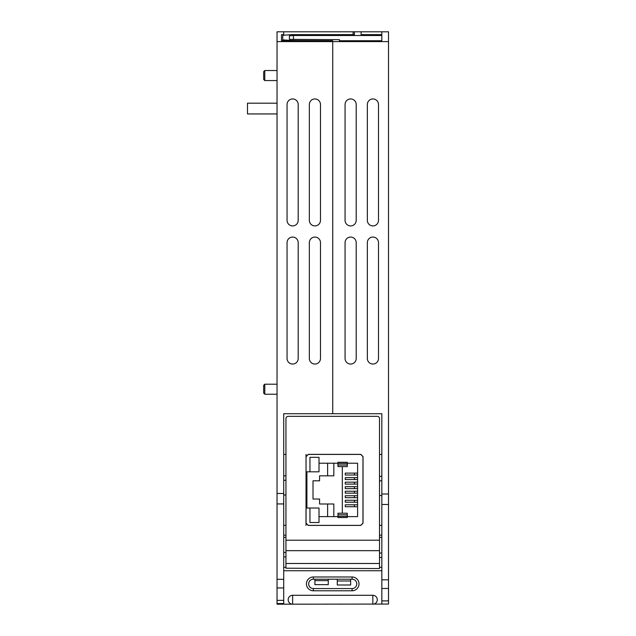 <?xml version="1.0" encoding="UTF-8"?>
<svg xmlns="http://www.w3.org/2000/svg" width="636" height="636" viewBox="0 0 636 636"><rect width="100%" height="100%" fill="white"/><g stroke="black" fill="none" stroke-linecap="round" stroke-linejoin="round"><path stroke-width="0.95" d="M282.742 40.736L282.742 39.853L291.654 40.521L332.731 40.736L281.494 40.736L281.494 34.638L283.72 34.638L283.72 31.8L277.034 31.8L277.034 603.532L283.72 603.532L283.72 587.958L277.034 587.958M282.742 39.853L282.742 35.306L291.654 34.638L354.427 34.638L354.427 31.8L388.517 31.8L381.831 31.8L381.831 34.638L361.113 34.638L361.113 31.8L283.72 31.8M381.831 34.638L381.831 31.8M388.517 494.013L381.831 494.013L381.831 504.475L388.517 504.475L388.517 31.8M388.517 41.602L277.034 41.602M381.831 40.736L381.831 35.505L381.831 40.736L339.409 40.736L339.409 39.655L289.42 39.352L289.42 35.807L293.442 35.505L381.831 35.505M283.72 34.638L283.72 35.226M281.494 34.638L281.494 40.736M381.831 567.312L379.509 567.312M285.946 567.312L283.72 567.312M381.831 494.013L381.831 413.726L283.72 413.726L283.72 587.958M381.831 454.422L379.509 454.422M360.843 454.422L308.19 454.422M285.946 454.422L283.72 454.422M298.197 104.511A5.573 5.573 0 0 0 292.632 98.946A5.573 5.573 0 0 0 287.059 104.511L287.059 220.358A5.573 5.573 0 0 0 292.632 225.923A5.573 5.573 0 0 0 298.197 220.358L298.197 104.511M320.48 104.511A5.573 5.573 0 0 0 314.907 98.946A5.573 5.573 0 0 0 309.342 104.511L309.342 220.358A5.573 5.573 0 0 0 314.907 225.923A5.573 5.573 0 0 0 320.48 220.358L320.48 104.511M298.197 242.634A5.573 5.573 0 0 0 292.632 237.069A5.573 5.573 0 0 0 287.059 242.634L287.059 358.481A5.573 5.573 0 0 0 292.632 364.046A5.573 5.573 0 0 0 298.197 358.481L298.197 242.634M320.48 242.634A5.573 5.573 0 0 0 314.907 237.069A5.573 5.573 0 0 0 309.342 242.634L309.342 358.481A5.573 5.573 0 0 0 314.907 364.046A5.573 5.573 0 0 0 320.48 358.481L320.48 242.634M332.731 413.726L332.731 41.602M378.492 104.511A5.573 5.573 0 0 0 372.919 98.946A5.573 5.573 0 0 0 367.346 104.511L367.346 220.358A5.573 5.573 0 0 0 372.919 225.923A5.573 5.573 0 0 0 378.492 220.358L378.492 104.511M356.208 104.511A5.573 5.573 0 0 0 350.643 98.946A5.573 5.573 0 0 0 345.07 104.511L345.07 220.358A5.573 5.573 0 0 0 350.643 225.923A5.573 5.573 0 0 0 356.208 220.358L356.208 104.511M378.492 242.634A5.573 5.573 0 0 0 372.919 237.069A5.573 5.573 0 0 0 367.346 242.634L367.346 358.481A5.573 5.573 0 0 0 372.919 364.046A5.573 5.573 0 0 0 378.492 358.481L378.492 242.634M356.208 242.634A5.573 5.573 0 0 0 350.643 237.069A5.573 5.573 0 0 0 345.07 242.634L345.07 358.481A5.573 5.573 0 0 0 350.643 364.046A5.573 5.573 0 0 0 356.208 358.481L356.208 242.634M381.831 504.475L381.831 604.065L388.517 604.065L388.517 504.475M381.831 570.738L283.72 570.738M388.421 604.065L277.034 604.2L277.034 603.532M372.831 595.288A4.452 4.452 0 0 1 377.283 599.748A4.452 4.452 0 0 1 372.831 604.2L372.831 595.288L292.632 595.288A4.452 4.452 0 0 0 288.172 599.748A4.452 4.452 0 0 0 292.632 604.2L292.632 595.288M352.113 579.205A4.675 4.675 0 0 1 356.788 583.88A4.675 4.675 0 0 1 352.113 588.562L313.349 588.562A4.675 4.675 0 0 1 308.667 583.88A4.675 4.675 0 0 1 313.349 579.205L352.113 579.205L352.113 576.979A6.909 6.909 0 0 1 359.014 583.88A6.909 6.909 0 0 1 352.113 590.788A6.909 6.909 0 0 0 359.014 583.88A6.909 6.909 0 0 0 352.113 576.979L313.349 576.979L313.349 579.205M337.271 580.986L350.643 580.986L350.643 584.993L337.271 584.993L337.271 579.205M314.907 584.643L328.271 584.643L328.271 580.628L314.907 580.628L314.907 584.643M328.271 579.205L328.271 580.628M314.907 579.205L314.907 580.628M350.643 580.986L350.643 579.205M285.946 537.364L283.72 537.364M381.831 537.364L379.509 537.364M285.946 535.138L283.72 535.138M381.831 535.138L379.509 535.138M381.831 525.368L379.509 525.368M360.843 525.368L308.19 525.368M285.946 525.368L283.72 525.368M283.72 494.999L285.946 494.999M381.831 476.372L379.509 476.372M381.831 480.824L379.509 480.824M319.01 516.623L337.851 516.623L337.97 517.529L337.97 513.228L347.248 513.228L347.248 517.529L347.359 516.623L357.599 516.623L357.599 463.207L347.359 463.207L347.248 462.3L347.248 466.601L337.97 466.601L337.97 462.3L337.851 463.207L319.01 463.207L319.01 457.324L309.955 457.324L309.955 471.809L306.902 471.809L306.902 508.021L319.01 508.021L319.01 522.506L309.955 522.506L309.955 508.021M381.831 495.531L379.509 495.531M305.995 525.368L306.051 523.142L308.277 525.368L360.739 525.368L362.973 523.142L362.973 456.648L360.739 454.414L308.277 454.414L306.051 456.648L306.051 523.142M306.051 456.648L305.995 523.197L308.221 525.423L360.803 525.423L363.029 523.197L363.029 456.592L360.803 454.358L308.221 454.358L305.995 456.592L305.995 454.422M337.97 463.437L347.248 463.437M347.359 463.207L347.359 465.019L337.97 465.019M347.359 516.623L347.359 514.81L337.97 514.81M342.327 466.601L342.327 513.228M337.97 516.4L347.248 516.4M309.955 471.809L319.01 471.809L319.01 463.207M333.836 516.623L333.836 504.006L327.612 504.006L327.612 516.623M327.612 463.207L327.612 475.823L333.836 475.823L333.836 463.207M327.612 504.006L319.574 504.006L319.574 499.029L313.015 499.029L313.015 480.808L319.574 480.808L319.574 475.823L327.612 475.823M357.599 504.801L345.269 504.801L345.269 506.725L354.379 506.725L354.379 504.801M357.599 506.725L354.379 506.725M357.599 500.27L345.269 500.27L345.269 502.194L354.379 502.194L354.379 500.27M357.599 502.194L354.379 502.194M357.599 495.746L345.269 495.746L345.269 497.67L354.379 497.67L354.379 495.746M357.599 497.67L354.379 497.67M357.599 491.215L345.269 491.215L345.269 493.138L354.379 493.138L354.379 491.215M357.599 493.138L354.379 493.138M357.599 486.691L345.269 486.691L345.269 488.615L354.379 488.615L354.379 486.691M357.599 488.615L354.379 488.615M357.599 482.168L345.269 482.168L345.269 484.091L354.379 484.091L354.379 482.168M357.599 484.091L354.379 484.091M357.599 477.636L345.269 477.636L345.269 479.56L354.379 479.56L354.379 477.636M357.599 479.56L354.379 479.56M357.599 473.112L345.269 473.112L345.269 475.036L354.379 475.036L354.379 473.112M357.599 475.036L354.379 475.036M283.72 480.291L285.946 480.291M283.72 475.839L285.946 475.839M285.946 568.218L379.509 568.536L285.946 568.218L285.946 418.567A2.226 2.226 0 0 1 288.156 416.342L377.307 416.342A2.226 2.226 0 0 1 379.509 418.567L379.509 568.218M381.831 553.01L379.509 553.01M381.831 557.462L379.509 557.462M283.72 556.929L285.946 556.929M283.72 552.469L285.946 552.469M361.113 34.638L361.113 31.8M353.091 34.638L353.091 31.8M289.42 39.352L289.42 35.807M293.442 39.655L293.442 35.505M264.783 394.233L264.783 384.208L263.67 385.321L263.67 393.12L264.783 394.233L277.034 394.233M264.783 80.565L264.783 70.54L263.67 71.653L263.67 79.452L264.783 80.565L277.034 80.565M277.034 103.191L247.484 103.191L247.484 113.947L277.034 113.947M277.034 493.48L283.72 493.48M283.72 503.943L277.034 503.943M283.72 579.317L277.034 579.317M283.72 600.352L277.034 600.352M381.831 579.833L388.517 579.833M381.831 588.475L388.517 588.475M381.831 600.885L388.517 600.885M352.113 588.562L352.113 590.788L313.349 590.788A6.909 6.909 0 0 1 306.441 583.88A6.909 6.909 0 0 1 313.349 576.979M313.349 590.788L313.349 588.562M337.97 517.529L347.248 517.529M337.97 462.3L347.248 462.3M379.509 540.21L285.946 540.21M379.509 550.665L285.946 550.665M379.509 563.488L285.946 563.488M277.034 384.208L264.783 384.208M277.034 70.54L264.783 70.54"/></g></svg>

